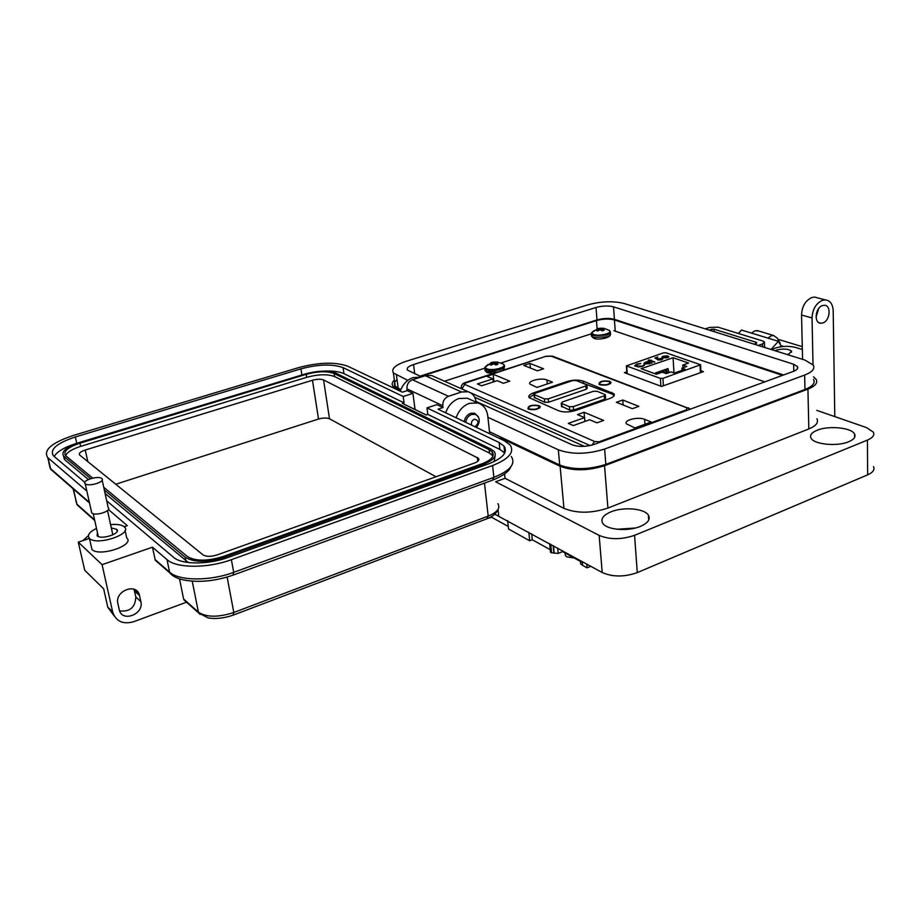 <?xml version="1.0" encoding="UTF-8"?>
<svg xmlns="http://www.w3.org/2000/svg" width="920" height="920" viewBox="0 0 920 920"><rect width="100%" height="100%" fill="white"/><g stroke="black" fill="none" stroke-linecap="round" stroke-linejoin="round"><path stroke-width="1.38" d="M764.831 381.846L613.824 330.683M591.146 333.891L501.055 362.952M484.656 368.241L444.463 381.213M474.697 397.244L584.372 446.338M626.796 371.864L624.427 372.669L661.537 386.434L703.409 371.645L700.902 370.772M663.377 385.779L662.929 378.35L700.591 364.757L665.942 352.774L663.538 352.843L626.37 365.895L660.41 378.407L660.894 386.193M666.011 355.787L668.046 356.109L663.469 357.673L666.919 357.581L668.702 356.523L667.518 357.73L662.745 357.857L661.905 357.155L663.113 356.201L666.034 356.04M650.463 360.928L649.554 361.238L649.945 360.743L648.244 360.145L651.486 360.214L651.095 360.709L654.821 362.031L650.463 360.928M642.562 366.332L638.595 366.976L634.673 365.93L636.49 364.147L640.803 363.515L637.043 364.366L635.536 365.838L641.964 366.114L644.46 364.826L642.562 366.332M688.551 363.043L682.789 365.056L686.803 366.447L681.893 368.149L685.089 369.276L674.371 373.025L671.186 371.887L666.206 373.623L662.239 372.197L656.351 374.233L641.079 368.702L673.083 357.719L688.551 363.043M662.929 378.35L660.41 378.407M644.494 364.067L643.804 363.641L645.046 362.365L647.852 361.456L652.096 362.963L644.494 364.067M661.307 358.478L657.075 359.237L654.902 357.972L657.777 356.994L655.983 358.018L657.133 358.685L662.688 358.719L661.572 359.823L657.777 359.984L661.008 359.605L661.307 358.478M661.974 357.351L663.09 356.626M667.529 357.73L668.725 356.925M651.095 360.709L654.246 362.227M648.876 359.927L650.601 360.939M644.356 365.251L642.298 366.413M635.513 365.803L636.318 366.332M634.616 365.838L636.513 364.55M682.95 367.781L682.789 365.056M673.969 372.887L673.083 357.719M666.816 373.405L666.471 369.058L667.966 368.541L669.035 372.634M661.169 372.565L661.066 370.933L662.561 370.415L663.113 372.508M655.707 374.003L655.638 372.818L657.133 372.301L657.535 373.83M658.456 373.508L658.352 371.875L659.847 371.358L660.249 372.887M663.941 372.807L663.769 370.001L665.263 369.483L666.344 373.577M681.893 368.149L682.007 370.357M644.977 362.802L643.804 363.618M647.852 361.456L651.521 363.159M661.296 359.904L661.825 359.065M661.963 358.271L662.71 359.133M657.133 358.685L657.869 358.766M655.983 358.018L657.156 359.087M655.351 358.236L655.983 358.029M662.791 357.339L663.481 357.73M666.471 369.058L667.552 373.152M661.066 370.933L661.469 372.462M655.638 372.818L655.971 374.106M658.352 371.875L658.755 373.405M663.769 370.001L664.573 373.037M645.081 364.228L644.632 363.572M649.922 363.089L649.52 363.894M666.919 356.5L663.044 357.88M663.009 357.466L663.676 356.373L666.896 356.143M645.575 362.549L649.899 362.779L648.91 363.733L645.138 363.86L644.621 363.526L645.575 362.549M580.474 562.212L580.635 563.995L583.636 565.938M590.789 566.317L587.098 567.847L582.544 565.328L582.222 561.545M565.236 553.909L565.397 555.611L566.8 556.853L574.16 557.98M491.682 516.511L491.786 517.339L508.265 526.47M550.24 549.7L532.278 539.752L529.69 540.776L508.541 529.023L507.644 520.639M491.786 517.339L488.761 518.029M610.869 575.345L612.984 575.655M582.291 562.442L562.58 551.62L558.187 553.391L553.886 553.092L553.173 545.617M549.665 543.697L550.493 552.345L553.886 553.092M529.69 540.776L528.827 532.254M531.668 533.818L532.278 539.752M562.499 550.735L562.58 551.62M587.098 567.847L586.776 564.052M557.692 548.09L558.187 553.391M551.574 552.943L550.746 544.284M553.449 545.767L554.139 553.115M553.322 545.698L554.012 553.047M609.04 381.535L610.04 382.202C609.212 384.548 606.038 385.308 600.507 384.468L599.518 383.801C600.334 381.455 603.508 380.696 609.04 381.535M528.54 409.204L528.022 408.917C527.827 405.731 531.518 404.616 539.074 405.582L540.27 406.766C538.28 409.492 534.37 410.308 528.54 409.204L528.459 408.342C529.322 405.777 532.599 404.938 538.327 405.835L539.189 406.456C538.315 409.02 535.026 409.848 529.299 408.94L528.459 408.342M528.241 409.055L528.494 407.307M599.794 384.709L599.058 384.33C598.908 381.409 602.473 380.385 609.753 381.282L611.075 382.501C609.201 384.985 605.44 385.721 599.794 384.709M599.265 384.468L599.564 382.881M651.188 421.992L634.938 427.938L626.439 423.855C623.38 420.152 638.273 416.472 644.609 419.336L651.188 421.992M638.859 406.364L632.385 408.687L616.342 402.293L622.771 400.016L638.859 406.364M568.295 423.395L584.602 417.622L577.449 414.598L584.073 412.263L603.635 420.44L596.953 422.843L589.651 419.75L573.309 425.569L568.295 423.395M546.94 379.96L552.506 382.202L536.981 387.423L529.977 384.111C527.217 380.949 541.489 377.464 546.94 379.96L547.308 383.95M543.605 368.793L537.406 370.841L523.79 365.412L529.943 363.411L543.605 368.793M477.376 383.95L492.913 378.867L486.852 376.303L493.166 374.244L509.749 381.179L503.378 383.284L497.191 380.673L481.62 385.791L477.376 383.95M567.042 381.547C573.079 379.799 578.473 379.661 583.245 381.122L614.054 393.829C614.985 395.519 613.548 397.084 609.753 398.521L575.736 410.447C569.365 412.332 563.707 412.459 558.773 410.815L529.092 397.647C528.126 395.899 529.667 394.289 533.726 392.817L567.042 381.547L567.122 382.433M493.246 381.972L492.913 378.867M493.971 381.731L493.166 374.244M530.391 368.046L529.943 363.411M584.924 421.44L584.602 417.622M584.51 417.588L584.073 412.263M623.139 404.995L622.771 400.016M539.039 406.284L539.626 407.94M579.818 381.961L611.961 394.024L614.192 395.554M529.08 397.647L533.991 394.461M609.925 382.053L610.455 383.571M586.925 385.261L587.178 388.24L586.178 389.309L548.573 402.235L544.743 402.316L534.267 397.382M605.371 395.105L605.601 398.13L604.612 399.222L573.62 410.078L569.71 410.159L561.522 406.18M544.422 398.912L534.405 394.691L535.049 393.288L572.447 380.627L576.184 380.535L586.903 384.882L585.89 385.94L548.251 398.831L544.422 398.912L544.743 402.316M562.304 402.017L593.17 391.356L597.011 391.264L605.337 394.703L604.348 395.796L573.321 406.617L569.411 406.697L561.706 403.478L562.304 402.017M497.352 362.664L497.386 362.066L492.74 362.192L490.647 362.871L491.889 363.066L489.727 364.527L491.13 365.102L493.741 363.825L495.788 364.975L497.892 364.297L496.512 362.928L498.801 362.641L497.386 362.066M488.129 364.412L485.035 367.126L486.622 368.724C492.51 371.473 508.438 366.884 503.136 363.998L502.975 363.894M491.625 364.768L491.406 363.446M492.177 364.423L491.889 363.066M493.039 363.998L492.74 362.192M493.971 363.872L493.902 362.158M494.822 364.205L494.649 362.181M495.937 364.941L495.546 362.112M496.524 364.791L496.512 362.928M496.719 364.745L496.697 363.296M787.106 354.499L788.946 353.981L791.51 351.152C788.348 348.795 783.357 348.45 776.56 350.106L775.123 350.75M802.585 359.341L801.538 315.008C801.987 306.372 805.425 300.541 811.831 297.516L814.591 297.068L817.845 297.93M834.796 416.599L833.186 310.638C832.772 303.991 830.093 300.403 825.171 299.874L822.411 300.334C815.971 303.381 812.509 309.258 812.038 317.964L801.538 315.008M822.503 305.578L824.274 305.291C831.53 305.003 830.196 320.827 822.813 322.954L820.904 323.253C813.74 323.426 815.131 307.648 822.503 305.578M816.051 317.101L818.662 308.534M617.044 529.264L635.398 527.999M610.949 511.842C623.346 506.632 644.483 508.426 648.381 515.142C650.647 519.271 647.99 523.02 640.423 526.366C628.038 531.726 606.602 529.885 602.761 523.261C600.426 518.983 603.152 515.177 610.949 511.842M817.029 430.284C828.483 425.385 851.667 427.604 854.565 434.01C855.945 436.885 854.001 439.461 848.746 441.726C837.292 446.763 813.832 444.452 811.026 438.138C809.6 435.171 811.601 432.549 817.029 430.284M478.285 416.691L474.582 413.206L470.637 413.298C467.118 414.736 464.979 417.519 464.232 421.636M445.671 412.815C448.19 405.628 452.617 400.855 458.942 398.486L467.348 398.222L470.58 399.683M456.113 417.772C458.654 410.527 463.116 405.697 469.487 403.293L477.94 403.006C483.541 404.903 486.818 409.216 487.761 415.932L489.716 433.768M400.292 391.218C402.672 384.353 406.939 379.81 413.091 377.591L420.497 377.2M499.617 438.483L500.756 438.081L560.119 466.267C573.114 471.109 587.926 470.913 604.555 465.681L807.932 389.114C815.246 386.181 817.983 382.938 816.144 379.362L813.475 376.809M802.355 349.531L795.57 347.449C788.957 345.828 782.253 346.035 775.456 348.047L771.259 349.542M394.369 380.109C392.035 382.26 391.563 384.261 392.943 386.124L400.534 390.471M504.597 473.995L505.057 478.308L563.96 508.369C576.84 513.544 591.491 513.452 607.901 508.07L808.829 428.95C816.063 425.914 818.754 422.51 816.925 418.738M500.756 438.081L500.871 439.07M813.015 364.757L812.038 317.964M505.057 478.308L495.638 481.769L599.161 535.405C609.741 539.764 621.552 539.729 634.581 535.313L867.433 440.093C872.781 437.782 874.759 435.137 873.367 432.181L866.525 427.604L816.764 410.354M599.161 535.405L602.197 572.516L498.778 516.361L498.019 509.404M602.197 572.516C612.697 577.093 624.393 577.127 637.272 572.608L867.652 474.858C872.953 472.466 874.908 469.729 873.529 466.647M494.799 514.165L498.778 516.361M420.716 376.475L596.482 320.585C603.071 318.791 609.051 318.584 614.433 319.964L782.529 375.36M758.747 331.016L754.837 330.797L751.513 333.097L741.462 330.038L738.369 333.454M771.052 349.473L778.377 341.297L767.912 338.111L771.27 335.766L773.513 335.478L777.239 338.054L780.194 343.229L779.757 343.723M705.283 328.888L709.596 327.44L717.968 327.163L762.875 341.021L764.439 341.952L762.588 343.907L762.692 346.851M758.206 345.448L762.588 343.907M709.205 330.108L711.689 329.279L711.769 330.912M753.974 344.126L756.505 343.24L756.596 342.424L714.092 329.199L711.689 329.279M778.377 341.297L781.022 345.931L780.171 346.886M474.984 426.753L475.18 426.696C479.216 422.728 478.94 420.233 474.329 419.209C471.845 420.509 470.959 422.487 471.649 425.166M476.433 427.443C480.527 421.728 480.159 417.358 475.329 414.334L471.695 414.425C468.36 415.817 466.382 418.462 465.784 422.372M476.042 401.442L572.091 444.762C578.565 447.062 585.925 446.936 594.147 444.406L793.316 371.404C797.03 369.955 798.422 368.356 797.49 366.585L797.536 368.575M421.567 376.866L407.479 370.116C406.341 368.161 408.376 366.298 413.551 364.538L596.022 307.475C602.439 305.75 608.269 305.532 613.513 306.832L793.626 364.24L797.49 366.585M487.91 417.312L558.325 449.776C571.86 454.652 587.293 454.411 604.635 449.052L804.644 375.072C812.303 372.059 815.166 368.724 813.234 365.091L805 360.099L624.139 303.485C613.237 300.828 601.151 301.277 587.868 304.83L406.191 361.284C395.312 364.941 391.046 368.828 393.415 372.968L407.79 380.374M783.575 374.969L614.422 319.32C609.201 317.986 603.394 318.182 596.988 319.93L420.026 376.165M489.497 431.721L559.716 465.002C573.206 470.016 588.582 469.809 605.843 464.393L804.977 389.482C812.601 386.434 815.453 383.042 813.533 379.327M397.049 379.649C394.3 381.995 393.679 384.192 395.186 386.239L400.821 389.689M110.595 524.641C117.058 524.043 121.566 524.733 124.154 526.723L124.338 526.895C133.101 533.991 96.738 546.135 89.47 538.395L89.435 538.361C86.951 535.29 89.309 531.967 96.508 528.402M125.108 530.46L126.707 537.889C135.47 545.1 99.245 557.336 91.965 549.481L91.114 545.813M97.439 532.577L97.117 535.819C101.234 540.143 121.635 533.347 116.725 529.333L111.32 527.942M140.875 601.714L139.311 594.676C135.941 582.532 114.574 591.215 117.875 603.497L119.289 609.88C122.061 622.725 144.175 614.226 140.875 601.714L135.815 596.919C135.355 607.338 129.962 612.007 119.623 610.914M179.515 578.852L183.597 599L186.633 601.703M186.53 602.186L133.607 621.736C123.004 624.645 116.035 621.437 112.7 612.122L102.074 564.661L152.467 547.193L155.273 560.222L158.297 562.338M133.987 589.248L135.815 596.919M155.043 559.509L169.59 572.148L167.014 559.624L152.467 547.193M89.447 538.407L78.28 542.167L102.074 564.661M167.014 559.624C176.364 568.387 207.713 568.502 231.368 559.682L492.579 465.531C508.944 458.999 514.774 452.122 510.071 444.912L504.298 440.703L438.058 409.181L443.003 407.537L436.85 404.639L426.972 407.893L499.134 442.52L503.987 446.073C508.024 452.272 503.022 458.148 488.991 463.726L228.39 557.347C208.253 564.834 181.619 564.753 173.57 557.324L106.697 500.836M84.801 482.344L53.406 455.803C49.496 449.466 56.81 443.175 75.337 436.954L300.932 368.851C318.423 364.228 332.465 363.825 343.068 367.643L403.224 396.508L412.953 393.357L407.157 390.62L402.316 392.184L347.737 366.206C335.328 361.778 318.918 362.25 298.517 367.643L73.416 435.436C51.681 442.716 43.102 450.075 47.679 457.539L86.848 491.061M108.433 509.519L127.305 525.665L124.154 526.723M78.28 542.167L84.721 570.273L103.649 588.811L107.789 607.211L114.206 615.963M443.003 407.537L442.784 405.72C442.647 401.189 444.544 398.038 448.488 396.29L461.564 391.989L468.119 391.747C472.673 393.231 475.352 396.692 476.134 402.12L476.146 402.19M412.953 393.357L415.046 409.538M434.366 376.717L431.664 375.509L425.235 375.693L412.447 379.764C408.595 381.443 406.755 384.468 406.928 388.872L407.157 390.62M499.134 442.52L499.882 449.431L427.788 414.402L426.144 414.943L402.442 403.397L404.064 402.868L403.224 396.508M404.064 402.868L343.953 373.658L343.068 367.643M54.154 456.458C57.247 451.455 64.779 447.062 76.751 443.279L306.843 373.497M322.644 371.151C332.028 370.633 339.123 371.473 343.953 373.658M499.882 449.431L504.735 453.031M427.788 414.402L426.972 407.893M82.926 540.592L88.389 535.681M188.347 562.534L105.075 493.442M88.377 479.481L64.411 459.425L63.549 456.067M492.349 453.1L493.108 453.606M495.132 455.733L494.155 461.587M90.632 478.63L63.675 456.193C60.869 451.674 66.067 447.166 79.281 442.681L305.452 373.899C318.032 370.553 328.118 370.277 335.697 373.048L490.866 449.041L494.247 451.536C497.145 456.021 493.557 460.264 483.46 464.266L224.204 557.267C206.954 562.557 193.936 562.545 185.161 557.244L104.34 490.026M92.667 478.089L65.584 455.63C62.997 451.467 67.781 447.327 79.936 443.198L306.268 374.313C317.86 371.231 327.152 370.967 334.132 373.531L489.129 449.65L492.223 451.938C494.902 456.078 491.591 459.988 482.287 463.668L223.226 556.496C207.38 561.349 195.408 561.349 187.323 556.485L103.73 487.255M65.561 455.618C67.183 452.157 72.208 449.075 80.649 446.372L306.74 377.315C318.32 374.221 327.6 373.968 334.581 376.544L489.509 453.111L492.993 455.952M474.536 463.013L217.2 554.898C210.99 556.795 206.275 556.795 203.055 554.898L79.591 454.963C78.568 453.318 80.442 451.674 85.238 450.029L312.466 380.247C317.101 379.005 320.804 378.902 323.564 379.948L478.492 458.332C479.561 460 478.239 461.564 474.536 463.013M115.759 484.242L318.516 419.037C323.104 417.76 326.761 417.691 329.509 418.807L436.046 476.755M85.249 483.782L85.215 483.759C81.178 480.631 98.325 475.237 101.763 478.526L101.832 478.584C105.903 481.678 88.642 487.117 85.249 483.782M102.177 480.136L108.192 507.667C112.274 510.899 95.185 516.465 91.77 512.981L91.379 511.336M603.267 328.728L598.77 328.348L596.85 328.969L598.23 329.096L596.24 330.464L597.724 330.981L600.185 329.762L602.278 330.832L604.21 330.199L602.726 328.946L604.796 328.704L603.301 328.198M594.228 330.498L591.548 332.775L593.423 334.443C599.38 336.766 613.744 332.959 609.144 330.291L609.005 330.211M598 330.786L597.804 329.44M598.471 330.475L598.23 329.096M599.058 330.13L598.77 328.348M600.035 329.797L600.012 328.267M600.875 329.9L600.771 328.279M601.887 330.533L601.622 328.221M602.692 330.728L602.726 328.946M602.945 330.671L602.956 329.268M627.244 373.716L626.704 366.114M700.016 365.366L700.396 372.715M590.134 445.556L462.219 389.114M591.859 445.13L594.642 441.519L464.715 384.399L462.162 388.631L461.196 386.917M600.932 441.922L594.642 441.519M600.185 441.428L686.458 409.837L687.228 410.285M464.358 383.387L545.41 356.466M464.209 384.617L464.22 384.031M464.715 384.399L465.75 382.616M686.458 409.837L686.872 407.813L551.207 356.19L546.48 356.327M688.689 407.893L686.872 407.813M644.609 419.336L644.943 424.281M551.207 356.19L553 356.35M583.245 381.122L583.384 382.789M611.961 394.024L611.834 392.322M533.726 392.817L533.887 394.496M534.405 394.691L534.727 398.072M548.573 402.235L548.251 398.831M586.178 389.309L585.89 385.94M562.016 406.916L561.706 403.478M569.71 410.159L569.411 406.697M573.62 410.078L573.321 406.617M604.612 399.222L604.348 395.796M484.989 367.252L484.909 368.897L486.323 369.886C490.21 371.128 494.845 370.99 500.25 369.495C503.792 368.253 505.172 366.93 504.401 365.527L503.136 363.998L497.674 362.123M484.966 369.437L485.104 370.714L486.519 371.703L497.582 372.036M502.745 370.357L504.528 366.792M560.119 466.267L563.96 508.369M607.901 508.07L604.555 465.681M395.841 388.24L395.956 389.148M807.932 389.114L808.829 428.95M637.272 572.608L634.581 535.313M867.433 440.093L867.652 474.858M614.433 319.964L615.25 331.177M596.482 320.585L597.126 328.842M756.619 343.206L756.596 342.424M714.092 329.199L714.207 331.671M767.912 338.111L751.513 333.097M793.626 364.24L793.81 371.209M613.513 306.832L614.422 319.32M596.022 307.475L596.988 319.93M413.551 364.538L414.736 373.784M804.644 375.072L804.977 389.482M604.635 449.052L605.843 464.393M558.325 449.776L559.716 465.002M396.44 375.141L398.222 388.459M134.515 590.893L139.576 595.654M183.597 599L198.409 612.179L192.245 581.198M107.755 607.062L112.665 611.972M200.054 614.48L198.409 612.179C206.459 617.412 218.258 617.515 233.818 612.501L227.125 577.104M171.488 574.643L169.59 572.148C178.94 581.049 210.185 581.233 233.726 572.332L231.368 559.682M155.273 560.222L169.809 572.884C172.546 576.115 176.858 578.415 182.758 579.772C198.007 582.866 214.739 581.337 232.944 575.184L233.726 572.332L493.879 477.353L492.43 480.217L233.657 574.919M511.278 456.458C515.982 463.795 510.186 470.764 493.879 477.353L492.579 465.531M484.483 483.126L488.198 516.097C497.341 512.267 500.572 508.127 497.892 503.7M183.862 599.806L198.674 612.984L208.092 617.883C215.314 619.229 223.652 618.32 233.117 615.181L233.818 612.501L488.198 516.097L486.875 518.799L233.761 614.928M48.081 457.895L50.588 468.705L89.389 502.435M48.829 462.495L50.186 468.337L53.544 471.281M442.784 405.72L406.928 388.872M300.932 368.851L301.875 374.831M75.337 436.954L76.751 443.279M505.057 447.822L505.402 451.099M79.603 506.586L77.084 504.827L75.739 500.353M94.61 519.915L76.831 504.125L73.404 489.003M425.235 375.693L461.564 391.989M412.447 379.764L448.488 396.29M224.468 558.647L224.204 557.267M185.161 557.244L185.909 560.981M483.621 465.647L483.46 464.266M64.733 459.724L63.997 456.492M489.129 449.65L489.509 453.111M334.132 373.531L334.581 376.544M306.268 374.313L306.74 377.315M79.936 443.198L80.649 446.372M477.319 457.447L477.756 461.311M323.564 379.948L329.509 418.807M312.466 380.247L318.516 419.037M85.238 450.029L87.814 461.633M591.445 333.028L591.341 334.431L593.124 335.558L606.706 335.122C609.695 334.075 610.88 332.959 610.259 331.763L609.144 330.291L603.957 328.336M591.399 335.087L591.491 336.191L593.262 337.318L606.844 336.881C609.833 335.834 611.018 334.719 610.385 333.523L610.339 332.856M626.37 365.895L626.911 373.6M700.603 364.987L700.982 372.508M580.635 563.995L580.405 561.407M565.397 555.611L565.156 553.023M610.167 383.778L610.098 382.95M599.587 384.629L599.518 383.801M461.334 388.723L461.253 387.975C461.104 385.169 462.484 383.353 465.393 382.524L546.089 356.247L552.379 356.109L690.506 409.089M614.054 393.829L614.181 395.542M539.672 406.801L539.775 407.801M610.512 382.559L610.581 383.467M534.313 397.773L533.979 394.404M561.556 406.594L561.257 403.155M539.35 408.147L539.269 407.284M487.059 372.6L485.104 370.714L485.035 367.126L491.337 362.825M487.278 372.692L493.178 373.474M503.999 369.955L504.505 368.978M496.65 362.043L494.12 362.158M791.51 351.152L791.533 352.256M814.591 297.068L825.171 299.874M648.381 515.142L648.715 520.053M854.565 434.01L854.599 437.414M467.348 398.222L477.94 403.006M392.943 386.124L393.173 387.826M818.995 322.713L820.904 323.253M757.079 330.51L773.513 335.478M764.623 347.461L764.462 342.688M393.415 372.968L395.186 386.239M780.838 345.621L783.621 346.472M777.929 339.261L802.286 346.667M89.435 538.361L91.931 549.447M116.725 529.333L117.162 531.334M134.239 589.927L139.311 594.676M107.789 607.211L112.7 612.122M510.853 466.785C509.818 468.751 508.737 473.259 493.407 479.849M89.527 503.033L50.795 469.338L47.679 457.539M504.723 453.008L503.987 446.073M497.605 510.013C496.351 513.441 493.085 516.246 487.784 518.443M94.748 520.536L77.084 504.827L73.105 488.738M468.119 391.747L431.664 375.509M64.411 459.425L63.675 456.193M492.602 455.411L492.223 451.938M478.71 460.172L478.492 458.332M93.219 513.705L98.313 536.521M85.215 483.759L91.747 512.957M107.525 510.577L112.838 534.876M593.779 338.226L591.491 336.191L591.548 332.775L597.517 328.9M594.032 338.307C597.873 340.308 609.96 337.997 610.282 334.926M602.025 328.187L600.404 328.267"/></g></svg>
